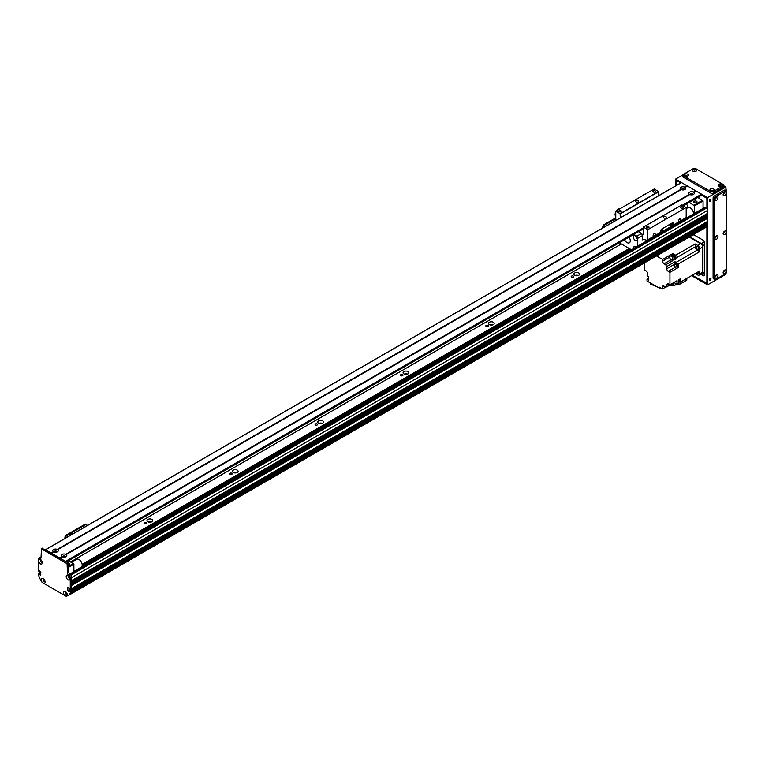 <?xml version="1.0" encoding="UTF-8"?>
<svg xmlns="http://www.w3.org/2000/svg" width="765" height="765" viewBox="0 0 765 765"><rect width="100%" height="100%" fill="white"/><g stroke="black" fill="none" stroke-linecap="round" stroke-linejoin="round"><path stroke-width="1.15" d="M151.518 521.94A2.869 1.654 0 0 0 148.228 521.94M151.9 519.416A2.869 1.654 180 0 1 152.742 520.582A2.869 1.654 180 0 1 149.873 522.237A2.869 1.654 180 0 1 147.004 520.582A2.869 1.654 180 0 1 148.773 519.053A2.869 1.654 180 0 1 151.9 519.416M236.882 472.655A2.869 1.654 0 0 0 233.593 472.655M237.265 470.121A2.869 1.654 180 0 1 238.106 471.297A2.869 1.654 180 0 1 235.238 472.952A2.869 1.654 180 0 1 232.369 471.297A2.869 1.654 180 0 1 234.138 469.767A2.869 1.654 180 0 1 237.265 470.121M322.256 423.361A2.869 1.654 0 0 0 318.957 423.361M322.639 420.836A2.869 1.654 180 0 1 323.471 422.012A2.869 1.654 180 0 1 320.611 423.667A2.869 1.654 180 0 1 317.743 422.012A2.869 1.654 180 0 1 319.512 420.482A2.869 1.654 180 0 1 322.639 420.836M407.621 374.075A2.869 1.654 0 0 0 404.331 374.075M408.003 371.551A2.869 1.654 180 0 1 408.845 372.718A2.869 1.654 180 0 1 405.976 374.372A2.869 1.654 180 0 1 403.107 372.718A2.869 1.654 180 0 1 404.876 371.188A2.869 1.654 180 0 1 408.003 371.551M492.995 324.79A2.869 1.654 0 0 0 489.696 324.79M493.377 322.266A2.869 1.654 180 0 1 494.209 323.432A2.869 1.654 180 0 1 491.35 325.087A2.869 1.654 180 0 1 488.481 323.432A2.869 1.654 180 0 1 490.25 321.902A2.869 1.654 180 0 1 493.377 322.266M578.359 275.505A2.869 1.654 0 0 0 575.07 275.505M578.742 272.981A2.869 1.654 180 0 1 579.583 274.147A2.869 1.654 180 0 1 576.714 275.802A2.869 1.654 180 0 1 573.846 274.147A2.869 1.654 180 0 1 575.615 272.617A2.869 1.654 180 0 1 578.742 272.981M65.819 591.976A1.358 0.784 -120 0 0 65.675 592.483A1.358 0.784 -120 0 0 66.172 593.736A1.358 0.784 -120 0 0 67.148 594.271L66.88 593.917A0.966 0.555 60 0 1 66.153 592.196L66.153 592.196M82.18 565.574L630.284 249.132M82.161 564.36L629.212 248.52M70.686 561.864L621.323 243.959M573.329 276.098A1.243 0.717 180 0 1 573.693 276.614A1.243 0.717 180 0 1 572.45 277.332A1.243 0.717 180 0 1 571.197 276.614A1.243 0.717 180 0 1 571.971 275.945A1.243 0.717 180 0 1 573.329 276.098M487.955 325.393A1.243 0.717 180 0 1 488.328 325.9A1.243 0.717 180 0 1 487.076 326.617A1.243 0.717 180 0 1 485.832 325.9A1.243 0.717 180 0 1 486.597 325.23A1.243 0.717 180 0 1 487.955 325.393M402.591 374.678A1.243 0.717 180 0 1 402.954 375.185A1.243 0.717 180 0 1 401.711 375.902A1.243 0.717 180 0 1 400.458 375.185A1.243 0.717 180 0 1 401.233 374.515A1.243 0.717 180 0 1 402.591 374.678M317.217 423.963A1.243 0.717 180 0 1 317.59 424.47A1.243 0.717 180 0 1 316.337 425.197A1.243 0.717 180 0 1 315.094 424.47A1.243 0.717 180 0 1 315.859 423.81A1.243 0.717 180 0 1 317.217 423.963M231.852 473.248A1.243 0.717 180 0 1 232.216 473.764A1.243 0.717 180 0 1 230.973 474.482A1.243 0.717 180 0 1 229.72 473.764A1.243 0.717 180 0 1 230.495 473.095A1.243 0.717 180 0 1 231.852 473.248M146.488 522.533A1.243 0.717 180 0 1 146.851 523.05A1.243 0.717 180 0 1 145.599 523.767A1.243 0.717 180 0 1 144.356 523.05A1.243 0.717 180 0 1 145.12 522.38A1.243 0.717 180 0 1 146.488 522.533M42.151 561.711L42.151 561.711A0.966 0.555 60 0 1 41.186 560.037L41.186 560.037M43.49 579.87L43.758 579.841A0.966 0.555 60 0 1 43.959 579.382L43.959 579.382M44.925 581.056L44.925 581.056A0.966 0.555 60 0 1 44.198 580.817L43.959 580.903M67.683 595.725L70.189 594.424A84.513 48.788 -120 0 0 71.528 592.445L71.547 591.307L707.539 224.116L706.688 223.533M68.984 587.96L68.984 589.93L69.873 589.213M71.269 588.687L71.547 585.521L707.539 218.331L706.793 217.776A1.301 0.746 60 0 1 705.894 217.365M707.539 215.367L707.501 216.438L71.547 583.552L71.547 582.557L707.539 215.367L706.793 214.822A1.301 0.746 60 0 1 705.894 214.41M707.539 210.442L707.501 213.483L71.547 580.587L71.547 577.632L707.539 210.442A1.807 1.042 -120 0 0 706.258 208.223L705.196 207.611A1.205 0.698 -120 0 0 704.594 207.544L69.672 574.113M69.902 577.728A0.966 0.555 60 0 1 68.84 577.001L68.506 576.743M707.539 221.41L71.547 588.601L707.482 221.544L707.539 218.331M706.124 223.791L704.976 222.988M70.17 594.443L706.191 227.234A84.513 48.788 -120 0 0 707.529 225.254L707.539 224.116M705.215 227.798L69.223 594.988M703.657 228.706L67.655 595.897M694.199 202.62A1.664 0.956 180 0 1 693.721 201.941A1.664 0.956 180 0 1 695.375 200.985A1.664 0.956 180 0 1 697.039 201.941A1.664 0.956 180 0 1 696.016 202.83A1.664 0.956 180 0 1 694.199 202.62M690.556 194.798L690.556 194.798A0.975 0.564 180 0 1 692.516 194.798L692.516 194.798M682.017 189.863L682.017 189.863A0.975 0.564 180 0 1 683.977 189.863L683.977 189.863M686.482 203.968A7.545 4.361 60 0 1 688.06 207.592M694.524 213.359L694.524 205.881L689.294 202.352M697.833 197.418L703.064 200.956L703.064 208.434M703.064 200.956L694.524 205.881M702.633 200.22L694.094 205.144M697.833 197.446L689.294 202.371M42.41 582.595A2.744 1.587 60 0 1 41.214 579.841A2.744 1.587 60 0 1 43.156 578.713A2.744 1.587 60 0 1 45.097 582.079A2.744 1.587 60 0 1 43.901 583.466L42.104 582.423L39.742 578.33A84.513 48.788 -120 0 1 38.25 574.4L38.327 573.301L39.531 572.727M40.813 571.99L38.977 573.587L40.258 572.851M40.382 573.071L39.101 574.257L40.382 573.52M38.623 558.173L39.904 557.436A1.807 1.042 60 0 1 40.813 557.522L41.023 557.647A1.807 1.042 60 0 1 40.65 558.479A1.807 1.042 60 0 1 39.742 558.383L39.531 558.259A1.807 1.042 -120 0 0 38.623 558.173A1.807 1.042 -120 0 0 38.25 559.005L38.25 570.661L38.977 571.369L39.665 571.034M42.305 548.428L68.343 562.973L68.773 572.182A1.807 1.042 -120 0 0 70.045 574.4L70.265 574.525A1.807 1.042 60 0 1 71.547 576.743L71.547 588.4L70.007 589.289L67.913 587.338M71.547 576.743L70.265 577.489L70.265 589.146L71.547 588.4M69.538 591.24L70.82 590.494L71.288 590.771L69.28 591.823L67.703 590.666L68.984 589.93L70.122 590.838M43.901 583.466L64.604 595.409A2.744 1.587 60 0 1 63.409 592.655A2.744 1.587 60 0 1 65.35 591.536A2.744 1.587 60 0 1 67.301 594.893A2.744 1.587 60 0 1 66.106 596.279L68.773 595.084A84.513 48.788 -120 0 0 70.265 592.885L71.288 590.771M71.547 591.211L71.547 592.148A84.513 48.788 60 0 1 70.045 594.348L68.773 595.084M40.851 559.817A1.358 0.784 -120 0 0 40.708 560.324A1.358 0.784 -120 0 0 41.205 561.577A1.358 0.784 -120 0 0 42.18 562.112M68.601 575.835A1.358 0.784 -120 0 0 68.448 576.341A1.358 0.784 -120 0 0 68.946 577.594A1.358 0.784 -120 0 0 69.921 578.13M43.624 579.162A1.358 0.784 -120 0 0 43.481 579.669A1.358 0.784 -120 0 0 43.978 580.922A1.358 0.784 -120 0 0 44.953 581.457M67.703 590.666L67.703 587.463M70.265 577.489A1.807 1.042 -120 0 0 68.984 575.27L68.773 575.146A1.807 1.042 60 0 1 67.492 572.928L67.062 563.709L41.453 548.926L41.023 557.647L39.742 558.383M39.101 570.853L39.617 571.006L39.063 571.379M39.235 570.786L40.813 571.943L40.746 575.28L39.235 574.477M38.441 560.496A2.744 1.587 60 0 1 40.382 559.368A2.744 1.587 60 0 1 42.324 562.734A2.744 1.587 60 0 1 40.382 563.853A2.744 1.587 60 0 1 38.441 560.496M66.192 576.514A2.744 1.587 60 0 1 68.133 575.395A2.744 1.587 60 0 1 70.074 578.751A2.744 1.587 60 0 1 68.133 579.88A2.744 1.587 60 0 1 66.192 576.514M65.933 591.967A1.358 0.784 -120 0 0 65.656 592.034A1.358 0.784 -120 0 0 65.379 592.655A1.358 0.784 -120 0 0 65.972 594.023A1.358 0.784 -120 0 0 67.014 594.386A1.358 0.784 -120 0 0 67.205 594.176M66.106 596.279L64.604 595.409M40.966 559.808A1.358 0.784 -120 0 0 40.688 559.875A1.358 0.784 -120 0 0 40.402 560.496A1.358 0.784 -120 0 0 40.994 561.864A1.358 0.784 -120 0 0 42.046 562.227A1.358 0.784 -120 0 0 42.238 562.017M68.707 575.825A1.358 0.784 -120 0 0 68.429 575.892A1.358 0.784 -120 0 0 68.152 576.514A1.358 0.784 -120 0 0 68.745 577.881A1.358 0.784 -120 0 0 69.787 578.244A1.358 0.784 -120 0 0 69.978 578.034M43.739 579.153A1.358 0.784 -120 0 0 43.462 579.22A1.358 0.784 -120 0 0 43.184 579.841A1.358 0.784 -120 0 0 43.777 581.209A1.358 0.784 -120 0 0 44.819 581.572A1.358 0.784 -120 0 0 45.011 581.362M71.547 592.148L70.265 592.885M615.768 217.834L604.054 224.604A1.807 1.042 120 0 0 602.772 226.822L602.772 227.951M615.768 218.627L604.732 224.996L604.054 224.604M603.461 227.549L603.461 227.215A1.807 1.042 -60 0 1 604.732 224.996M54.554 552.129L54.554 552.129A0.975 0.564 180 0 1 56.514 552.129L56.514 552.129M63.093 557.054L63.093 557.054A0.975 0.564 180 0 1 65.054 557.054L65.054 557.054M68.659 560.669L73.889 564.207L73.889 571.675M68.678 563.346A1.664 0.956 180 0 1 69.577 564.197A1.664 0.956 180 0 1 68.773 565.019M68.659 560.688L66.526 561.921M73.469 563.461L68.773 566.177M73.889 564.207L68.773 567.161M681.29 182.72L45.508 549.786L51.054 552.99L53.397 551.642A2.744 1.587 180 0 1 53.598 549.528A2.744 1.587 180 0 1 57.251 549.413L57.681 549.653A2.744 1.587 180 0 1 57.48 551.766A2.744 1.587 180 0 1 53.818 551.89L51.485 553.238L59.594 557.915L61.927 556.566A2.744 1.587 180 0 1 62.128 554.453A2.744 1.587 180 0 1 65.79 554.338L66.22 554.587A2.744 1.587 180 0 1 66.02 556.7L66.02 556.7A2.744 1.587 180 0 1 62.357 556.815L60.024 558.163L65.57 561.367L643.298 227.817M65.35 556.977A1.358 0.784 -0 0 0 65.436 556.71A1.358 0.784 -0 0 0 64.078 555.926A1.358 0.784 -0 0 0 62.72 556.71A1.358 0.784 -0 0 0 62.797 556.977M65.398 556.882A1.358 0.784 -0 0 0 64.078 556.27A1.358 0.784 -0 0 0 62.749 556.882M65.79 554.338L689.389 194.31A2.744 1.587 180 0 1 689.59 192.197A2.744 1.587 180 0 1 693.253 192.082L693.683 192.321A2.744 1.587 180 0 1 693.482 194.434L693.482 194.434A2.744 1.587 180 0 1 689.82 194.549L66.22 554.587M692.813 194.721A1.358 0.784 -0 0 0 692.889 194.453A1.358 0.784 -0 0 0 691.531 193.66A1.358 0.784 -0 0 0 690.173 194.453A1.358 0.784 -0 0 0 690.26 194.721M692.861 194.626A1.358 0.784 -0 0 0 691.531 194.014A1.358 0.784 -0 0 0 690.212 194.626M57.251 549.413L680.85 189.376A2.744 1.587 180 0 1 681.06 187.262A2.744 1.587 180 0 1 684.713 187.148L685.144 187.396A2.744 1.587 180 0 1 684.943 189.51L684.943 189.51A2.744 1.587 180 0 1 681.28 189.624L57.681 549.653M684.273 189.787A1.358 0.784 -0 0 0 684.359 189.519A1.358 0.784 -0 0 0 683.002 188.735A1.358 0.784 -0 0 0 681.644 189.519A1.358 0.784 -0 0 0 681.72 189.787M684.321 189.691A1.358 0.784 -0 0 0 683.002 189.079A1.358 0.784 -0 0 0 681.672 189.691M56.811 552.053A1.358 0.784 -0 0 0 56.897 551.785A1.358 0.784 -0 0 0 55.539 551.001A1.358 0.784 -0 0 0 54.181 551.785A1.358 0.784 -0 0 0 54.267 552.053M56.859 551.957A1.358 0.784 -0 0 0 55.539 551.345A1.358 0.784 -0 0 0 54.21 551.957M693.253 192.082L695.806 191.097M693.683 192.321L696.016 190.973L701.562 194.176L701.715 195.18L683.212 205.756L701.782 195.037L706.898 198.489L706.898 208.788M684.713 187.148L687.266 186.172M681.5 182.596L687.056 185.799M685.144 187.396L687.477 186.048L695.586 190.724M73.889 571.398L81.281 567.133A4.523 2.611 -120 0 0 81.3 561.95A4.523 2.611 -120 0 0 76.749 559.292L71.499 562.323M686.195 208.663L687.993 207.631A4.523 2.611 60 0 1 691.732 209.122A4.523 2.611 60 0 1 693.406 214.009M701.084 273.994L701.352 274.147A1.807 1.042 -120 0 0 702.26 274.233A1.807 1.042 -120 0 0 702.633 273.411L702.633 245.804A1.807 1.042 -120 0 0 701.352 243.586L689.619 236.815M694.218 235.027A0.975 0.564 180 0 1 693.224 234.731M702.633 247.038A2.716 1.568 -120 0 0 700.711 243.71L697.728 245.441A2.716 1.568 60 0 1 699.65 248.768L702.633 247.038L702.633 272.177A2.716 1.568 -120 0 1 702.069 273.421L699.086 275.142A2.716 1.568 60 0 1 697.728 275.008L695.184 273.545L686.798 278.393L686.798 280.181L678.966 284.704L678.966 281.998M689.189 237.054L700.711 243.71M699.086 275.142A2.716 1.568 60 0 0 699.65 273.899L699.65 270.973L680.181 282.209L680.181 281.004A1.779 1.033 -120 0 0 680.2 280.793A1.779 1.033 -120 0 0 680.181 280.564L680.181 278.881L678.259 279.99L678.259 283.318L676.977 284.054L676.977 280.726L669.939 284.79L669.939 272.321L668.227 271.336L675.638 267.061M697.728 245.441L695.184 243.978L675.725 255.214L674.682 254.611A1.779 1.033 -120 0 0 674.3 254.382L672.837 253.54L670.915 254.649L673.802 256.323L672.521 257.059A229.385 132.441 60 0 1 672.693 259.899A2.897 1.673 -120 0 0 672.827 260.683L665.789 264.757A2.897 1.673 -120 0 0 666.736 266.526L675.055 261.726A2.897 1.673 -120 0 0 675.887 262.472A229.385 132.441 60 0 1 678.259 264.04L699.65 251.695L699.65 248.768M678.259 264.04L678.259 267.521L669.939 272.321M679.301 279.388A1.779 1.033 60 0 1 679.894 280.965A1.779 1.033 60 0 1 679.53 281.778A1.779 1.033 60 0 1 679.205 281.864M680.181 280.564A1.779 1.033 -120 0 0 679.597 279.215M679.664 281.673A1.779 1.033 -120 0 0 679.827 281.606A1.779 1.033 -120 0 0 680.181 281.004M674.3 254.382A1.779 1.033 -120 0 0 673.602 254.391A1.779 1.033 -120 0 0 673.458 254.496M672.837 253.54L672.837 254.936M675.725 255.214A229.385 132.441 60 0 1 675.897 258.054A2.897 1.673 -120 0 0 676.031 258.838L674.434 257.92M675.218 257.537A1.779 1.033 -120 0 0 675.38 257.48A1.779 1.033 -120 0 0 675.686 256.17A1.779 1.033 -120 0 0 674.682 254.611M680.181 282.209A229.385 132.441 60 0 1 679.406 281.836M673.066 254.802A1.779 1.033 60 0 1 673.296 254.563A1.779 1.033 60 0 1 675.084 255.596A1.779 1.033 60 0 1 675.084 257.652A1.779 1.033 60 0 1 674.759 257.728M674.185 258.063L675.036 257.566A1.693 0.975 -120 0 0 675.036 255.615A1.693 0.975 -120 0 0 673.343 254.64L672.492 255.137A1.693 0.975 60 0 1 674.185 256.112A1.693 0.975 60 0 1 674.185 258.063A1.693 0.975 60 0 1 673.917 258.14M665.789 264.757L664.087 263.772A2.113 1.224 -120 0 1 662.595 261.181L662.595 259.459L656.494 255.931M662.595 259.459L669.643 255.395L669.643 257.117A2.113 1.224 60 0 0 671.135 259.708L672.827 260.683M672.521 257.059L669.643 255.395M676.031 258.838L674.108 259.947A2.897 1.673 60 0 1 673.975 259.163A229.385 132.441 -120 0 0 673.802 256.323M699.65 251.695A229.385 132.441 -120 0 0 697.269 250.126A2.897 1.673 60 0 1 695.356 246.808A229.385 132.441 -120 0 0 695.184 243.978M675.122 263.772A1.779 1.033 60 0 1 675.361 263.533A1.779 1.033 60 0 1 677.14 264.566A1.779 1.033 60 0 1 677.14 266.622A1.779 1.033 60 0 1 676.815 266.708L678.259 267.521M675.055 261.726L675.055 263.81M677.551 266.402A1.807 1.042 -120 0 0 677.666 266.354A1.807 1.042 -120 0 0 677.666 264.26A1.807 1.042 -120 0 0 675.858 263.217A1.807 1.042 -120 0 0 675.753 263.284M674.3 264.384L666.736 268.754A2.113 1.224 -120 0 0 668.227 271.336M644.331 262.959L644.331 269.863L646.033 270.848A2.113 1.224 -120 0 1 647.525 273.43L647.525 275.658A2.897 1.673 -120 0 1 648.615 278.221A229.385 132.441 60 0 0 648.73 280.286L647.018 279.301L647.018 281.023L659.134 288.022L659.134 287.038L662.471 288.96L662.471 286.99L663.963 286.12A2.113 1.224 -120 0 0 662.901 286.024A2.113 1.224 -120 0 0 662.471 286.99M663.963 286.12L665.885 287.238L666.736 286.741M666.946 284.79L668.447 283.93A2.113 1.224 -120 0 0 667.386 283.825A2.113 1.224 -120 0 0 666.946 284.79L666.946 286.751A2.897 1.673 -120 0 0 666.248 286.875A2.897 1.673 -120 0 0 665.885 287.238M668.447 283.93L669.939 284.79M666.736 268.754L666.736 266.526M672.684 285.24L673.802 285.89L678.861 282.974A229.385 132.441 -120 0 0 678.928 282.017M662.471 288.96L665.665 287.114M648.624 278.374L647.018 279.301M659.134 288.022L659.994 287.525M657.336 286.98L650.776 284.226L650.776 283.193M659.42 287.86L660.052 288.118L660.052 287.564M674.08 282.706A2.897 1.673 -120 0 0 673.975 283.251A229.385 132.441 60 0 1 673.802 285.89M666.946 286.751L673.994 282.687A2.897 1.673 -120 0 1 674.606 282.887L673.975 283.251M673.2 284.972A1.807 1.042 -120 0 0 673.315 284.924A1.807 1.042 -120 0 0 673.42 283.021M673.2 283.146A1.807 1.042 60 0 1 673.104 285.049A1.807 1.042 60 0 1 672.923 285.116A1.779 1.033 -120 0 0 673.085 285.02A1.779 1.033 -120 0 0 673.19 283.155M671.986 283.844A1.693 0.975 60 0 1 671.89 285.613L672.741 285.116A1.693 0.975 -120 0 0 672.846 283.356A1.779 1.033 60 0 1 672.789 285.192A1.779 1.033 60 0 1 672.464 285.278M671.89 285.613A1.693 0.975 60 0 1 670.312 284.81M696.542 272.761A1.75 1.014 -120 0 0 698.282 273.755A1.75 1.014 -120 0 0 698.292 271.757M677.408 283.805L678.966 284.704M677.293 283.882L678.44 284.408M676.977 284.054A229.385 132.441 60 0 1 674.606 282.887M675.495 263.456A1.807 1.042 60 0 1 675.638 263.332A1.807 1.042 60 0 1 677.455 264.384A1.807 1.042 60 0 1 677.455 266.469A1.807 1.042 60 0 1 677.274 266.545M677.274 266.507A1.779 1.033 -120 0 0 677.436 266.45A1.779 1.033 -120 0 0 677.436 264.394A1.779 1.033 -120 0 0 675.658 263.361A1.779 1.033 -120 0 0 675.524 263.466M676.241 267.033L677.092 266.545A1.693 0.975 -120 0 0 677.092 264.585A1.693 0.975 -120 0 0 675.409 263.609L674.548 264.107A1.693 0.975 60 0 1 676.241 265.082A1.693 0.975 60 0 1 676.241 267.033A1.693 0.975 60 0 1 674.94 266.583A1.693 0.975 60 0 1 674.204 264.881A1.693 0.975 60 0 1 674.548 264.107M696.169 247.124A1.75 1.014 -120 0 0 696.934 248.883A1.75 1.014 -120 0 0 698.282 249.352A1.75 1.014 -120 0 0 698.282 247.334A1.75 1.014 -120 0 0 696.533 246.32A1.75 1.014 -120 0 0 696.169 247.124M678.402 279.904A1.693 0.975 60 0 1 678.631 282.189L679.483 281.702A1.693 0.975 -120 0 0 679.253 279.416M617.738 210.05L618.445 209.639M616.944 210.509L617.843 209.208L619 209.314M618.177 209.094L619.602 208.969M615.768 212.393A2.84 1.635 120 0 0 615.643 215.864A2.84 1.635 120 0 0 615.768 215.921L615.643 215.864M615.768 213.741A2.84 1.635 120 0 0 615.768 215.749M615.768 213.999A2.716 1.568 120 0 0 615.768 215.501M643.346 195.257L644.053 194.855M642.552 195.725L643.451 194.415L644.618 194.53M643.786 194.31L645.22 194.176M679.798 218.838A1.482 0.861 -60 0 1 680.534 218.771A1.482 0.861 -60 0 1 680.534 220.483A1.482 0.861 -60 0 1 679.052 221.343A1.482 0.861 -60 0 1 678.832 220.148A1.482 0.861 -60 0 1 679.798 218.838M654.19 233.631A1.482 0.861 -60 0 1 654.926 233.555A1.482 0.861 -60 0 1 654.926 235.266A1.482 0.861 -60 0 1 653.444 236.127A1.482 0.861 -60 0 1 653.214 234.932A1.482 0.861 -60 0 1 654.19 233.631M672.712 225.541L672.712 223.351L673.391 223.753A1.807 1.042 120 0 0 673.018 222.921A1.807 1.042 120 0 0 672.11 223.007L661.868 228.926A1.807 1.042 120 0 0 660.587 231.145L660.587 232.359L647.783 239.751L647.783 229.663L686.195 207.487L686.195 217.576A1.205 0.698 60 0 1 685.947 218.121L673.143 225.522A1.205 0.698 60 0 1 672.76 225.551L660.568 232.55M672.712 223.351A1.807 1.042 120 0 0 672.607 222.835M670.58 225.876A0.975 0.564 120 0 0 671.068 224.231A0.975 0.564 120 0 0 670.092 225.924A0.975 0.564 120 0 0 670.58 225.876M662.041 230.81A0.975 0.564 120 0 0 662.528 229.165A0.975 0.564 120 0 0 661.553 230.858A0.975 0.564 120 0 0 662.041 230.81M659.956 232.942A1.205 0.698 -120 0 0 660.338 232.914A1.205 0.698 -120 0 0 660.587 232.359M673.391 223.753L673.391 224.967A1.205 0.698 60 0 1 673.143 225.522M638.479 231.69L641.539 233.449A17.203 9.935 60 0 1 642.447 235.61L642.447 239.837A1.205 0.698 60 0 1 642.696 239.282A1.205 0.698 60 0 1 643.078 239.244L647.152 240.334A1.205 0.698 -120 0 0 647.534 240.306A1.205 0.698 -120 0 0 647.783 239.751M658.665 195.677L658.541 191.518L654.19 189.003L615.768 211.178L615.768 220.444M681.72 205.039L686.195 207.487M681.845 204.972L643.336 227.138L643.298 234.472L641.845 234.119M647.783 229.663L643.432 227.148M665.923 217.958A1.511 0.87 180 0 1 664.278 218.149A1.511 0.87 180 0 1 663.351 217.346A1.511 0.87 180 0 1 664.861 216.476A1.511 0.87 180 0 1 666.363 217.346A1.511 0.87 180 0 1 665.923 217.958M648.663 227.712A1.243 0.717 180 0 1 647.305 227.865A1.243 0.717 180 0 1 646.54 227.195A1.243 0.717 180 0 1 647.783 226.478A1.243 0.717 180 0 1 649.036 227.195A1.243 0.717 180 0 1 648.663 227.712M682.81 207.994A1.243 0.717 180 0 1 681.452 208.147A1.243 0.717 180 0 1 680.687 207.487A1.243 0.717 180 0 1 681.931 206.76A1.243 0.717 180 0 1 683.183 207.487A1.243 0.717 180 0 1 682.81 207.994M620.252 217.853L620.128 213.693L615.768 211.178M620.922 211.695A1.243 0.717 180 0 1 619.564 211.848A1.243 0.717 180 0 1 618.789 211.178A1.243 0.717 180 0 1 620.042 210.461A1.243 0.717 180 0 1 621.285 211.178A1.243 0.717 180 0 1 620.922 211.695M655.069 191.977A1.243 0.717 180 0 1 653.712 192.13A1.243 0.717 180 0 1 652.937 191.47A1.243 0.717 180 0 1 654.19 190.743A1.243 0.717 180 0 1 655.433 191.47A1.243 0.717 180 0 1 655.069 191.977M638.182 201.941A1.511 0.87 180 0 1 636.537 202.132A1.511 0.87 180 0 1 635.6 201.329A1.511 0.87 180 0 1 637.111 200.449A1.511 0.87 180 0 1 638.622 201.329A1.511 0.87 180 0 1 638.182 201.941M658.541 191.518L620.128 213.693M633.42 248.635A2.869 1.654 60 0 1 633.965 246.77A2.869 1.654 60 0 1 635.399 246.913A2.869 1.654 60 0 1 635.858 247.238M635.696 236.022A2.869 1.654 -120 0 0 637.408 238.976M635.399 235.821A2.869 1.654 60 0 1 637.274 238.345A2.869 1.654 60 0 1 636.834 240.65A2.869 1.654 60 0 1 633.965 238.986A2.869 1.654 60 0 1 633.965 235.677A2.869 1.654 60 0 1 635.399 235.821M629.05 237.131A4.523 2.611 60 0 1 629.346 242.83A4.523 2.611 60 0 1 624.556 239.722M642.447 235.61L637.752 238.326A17.203 9.935 -120 0 0 636.843 236.165L641.539 233.449M636.843 236.165L633.783 234.396M637.752 246.139L637.752 238.326M619.277 242.773L631.421 249.792M85.011 524.264L85.69 524.666A1.807 1.042 -60 0 1 86.598 524.57L85.919 524.178A1.807 1.042 120 0 0 85.011 524.264L66.23 535.108A1.807 1.042 120 0 0 64.949 537.326L64.949 538.455M86.598 524.57A1.807 1.042 -60 0 1 86.971 525.402L86.971 525.746M85.69 524.666L66.909 535.5L66.23 535.108M65.627 538.063L65.627 537.719A1.807 1.042 -60 0 1 66.909 535.5M73.201 533.693L72.484 533.272L69.519 534.984L69.519 535.825M69.519 534.984L70.237 535.404M710.102 201.329A1.205 0.698 -60 0 1 709.499 201.386A1.205 0.698 -60 0 1 709.499 199.99A1.205 0.698 -60 0 1 710.704 199.292A1.205 0.698 -60 0 1 710.895 200.258A1.205 0.698 -60 0 1 710.102 201.329M709.327 201.195A1.205 0.698 120 0 0 709.681 201.08A1.205 0.698 120 0 0 710.456 199.235M710.102 280.181A1.205 0.698 -60 0 1 709.499 280.248A1.205 0.698 -60 0 1 709.499 278.852A1.205 0.698 -60 0 1 710.704 278.154A1.205 0.698 -60 0 1 710.895 279.12A1.205 0.698 -60 0 1 710.102 280.181M709.327 280.057A1.205 0.698 120 0 0 709.681 279.942A1.205 0.698 120 0 0 710.456 278.097M698.369 197.112L698.369 197.753M715.916 197.399A0.975 0.564 -60 0 1 715.16 198.709M715.916 275.276A0.975 0.564 -60 0 1 715.16 276.586M715.916 236.337A0.975 0.564 -60 0 1 715.16 237.647M724.025 231.652A0.975 0.564 -60 0 1 723.269 232.962M724.025 270.59A0.975 0.564 -60 0 1 723.269 271.9M724.025 192.713A0.975 0.564 -60 0 1 723.269 194.023M693.769 171.513A0.975 0.564 180 0 1 695.213 171.475M719.377 186.306A0.975 0.564 180 0 1 720.821 186.258M711.268 190.982A0.975 0.564 180 0 1 712.712 190.944M685.66 176.199A0.975 0.564 180 0 1 687.104 176.16M707.118 225.895L707.118 284.131L691.99 275.39M675.954 185.694L675.954 179.88L680.993 182.787M701.782 194.798L707.118 197.877L707.118 209.094M707.118 213.712L707.118 214.975M707.118 216.667L707.118 217.939M707.118 221.754L707.118 223.629M725.899 273.449L725.899 274.272L707.539 284.867L707.539 197.628L675.533 179.144L675.533 185.943M691.56 275.639L707.539 284.867M682.935 174.869L675.533 179.144M725.899 190.609L725.899 187.033L723.652 185.732M725.899 187.033L707.539 197.628M676.164 185.57L676.164 180.75L676.805 180.377M676.595 180.502L680.774 182.912M706.898 226.22L706.898 283.27L692.201 275.276M706.898 213.827L706.898 214.85M706.898 216.791L706.898 217.815M706.898 221.879L706.898 223.504M693.453 234.597L703.064 240.143A1.807 1.042 -120 0 1 704.345 242.352L704.345 274.884L703.064 275.63L700.654 274.233M703.064 275.63A1.807 1.042 -120 0 0 703.963 275.716A1.807 1.042 -120 0 0 704.345 274.884M699.009 198.116A1.205 0.698 -120 0 0 698.56 196.997M710.121 278.202A0.975 0.564 -60 0 1 709.251 279.713M710.121 199.34A0.975 0.564 -60 0 1 709.251 200.851M725.899 188.429A1.807 1.042 60 0 1 726.109 189.376L726.109 190.734M695.49 171.465A1.023 0.593 -0 0 0 693.559 171.465M695.997 171.245A2.085 1.205 180 0 1 693.052 171.245A2.085 1.205 180 0 1 693.052 169.543A2.085 1.205 180 0 1 695.997 169.543A2.085 1.205 180 0 1 695.997 171.245L695.997 171.245M695.328 171.503A1.023 0.593 -0 0 0 693.721 171.503M712.99 190.934A1.023 0.593 -0 0 0 711.058 190.934M713.496 190.715A2.085 1.205 180 0 1 710.551 190.715A2.085 1.205 180 0 1 710.551 189.012A2.085 1.205 180 0 1 713.496 189.012A2.085 1.205 180 0 1 713.496 190.715L713.496 190.715M712.827 190.973A1.023 0.593 -0 0 0 711.221 190.973M687.381 176.141A1.023 0.593 -0 0 0 685.45 176.141M687.888 175.931A2.085 1.205 180 0 1 684.943 175.931A2.085 1.205 180 0 1 684.943 174.229A2.085 1.205 180 0 1 687.888 174.229A2.085 1.205 180 0 1 687.888 175.931L687.888 175.931M687.219 176.189A1.023 0.593 -0 0 0 685.612 176.189M721.099 186.249A1.023 0.593 -0 0 0 719.167 186.249M721.605 186.029A2.085 1.205 180 0 1 718.66 186.029A2.085 1.205 180 0 1 718.66 184.336A2.085 1.205 180 0 1 721.605 184.336A2.085 1.205 180 0 1 721.605 186.029L721.605 186.029M720.936 186.297A1.023 0.593 -0 0 0 719.33 186.297M723.652 185.187L723.652 186.66A1.807 1.042 180 0 1 723.126 187.396L713.305 193.067A1.807 1.042 180 0 1 710.742 193.067L683.422 177.298A1.807 1.042 180 0 1 682.896 176.562L682.896 175.08A1.807 1.042 -0 0 0 683.422 175.816L710.742 191.594A1.807 1.042 -0 0 0 713.305 191.594L723.126 185.924A1.807 1.042 -0 0 0 723.652 185.187A1.807 1.042 -0 0 0 723.126 184.441L695.806 168.673A1.807 1.042 -0 0 0 693.243 168.673L683.422 174.344A1.807 1.042 -0 0 0 682.896 175.08M715.103 237.848A1.023 0.593 120 0 0 716.069 236.184M716.509 239.254A2.085 1.205 -60 0 1 715.036 238.403A2.085 1.205 -60 0 1 716.509 235.85A2.085 1.205 -60 0 1 717.981 236.701A2.085 1.205 -60 0 1 716.509 239.254M715.141 237.695A1.023 0.593 120 0 0 715.944 236.299M723.212 194.234A1.023 0.593 120 0 0 724.178 192.56M724.618 195.63A2.085 1.205 -60 0 1 723.145 194.779A2.085 1.205 -60 0 1 724.618 192.235A2.085 1.205 -60 0 1 726.09 193.076A2.085 1.205 -60 0 1 724.618 195.63M723.25 194.071A1.023 0.593 120 0 0 724.053 192.684M715.103 276.787A1.023 0.593 120 0 0 716.069 275.123M716.509 278.192A2.085 1.205 -60 0 1 715.036 277.341A2.085 1.205 -60 0 1 716.509 274.788A2.085 1.205 -60 0 1 717.981 275.639A2.085 1.205 -60 0 1 716.509 278.192M715.141 276.634A1.023 0.593 120 0 0 715.944 275.237M715.103 198.919A1.023 0.593 120 0 0 716.069 197.246M716.509 200.315A2.085 1.205 -60 0 1 715.036 199.464A2.085 1.205 -60 0 1 716.509 196.911A2.085 1.205 -60 0 1 717.981 197.762A2.085 1.205 -60 0 1 716.509 200.315M715.141 198.757A1.023 0.593 120 0 0 715.944 197.36M723.212 272.111A1.023 0.593 120 0 0 724.178 270.437M724.618 273.507A2.085 1.205 -60 0 1 723.145 272.656A2.085 1.205 -60 0 1 724.618 270.102A2.085 1.205 -60 0 1 726.09 270.953A2.085 1.205 -60 0 1 724.618 273.507M723.25 271.948A1.023 0.593 120 0 0 724.053 270.552M723.212 233.172A1.023 0.593 120 0 0 724.178 231.499M724.618 234.568A2.085 1.205 -60 0 1 723.145 233.717A2.085 1.205 -60 0 1 724.618 231.164A2.085 1.205 -60 0 1 726.09 232.015A2.085 1.205 -60 0 1 724.618 234.568M723.25 233.009A1.023 0.593 120 0 0 724.053 231.623M714.749 279.531L713.468 278.795A1.807 1.042 -60 0 1 713.095 277.963L713.095 198.116A1.807 1.042 -60 0 1 714.376 195.907L724.187 190.236A1.807 1.042 -60 0 1 725.096 190.141L726.377 190.887A1.807 1.042 120 0 0 725.469 190.973L715.648 196.643A1.807 1.042 120 0 0 714.376 198.862L714.376 278.709A1.807 1.042 120 0 0 714.749 279.531A1.807 1.042 120 0 0 715.648 279.445L725.469 273.774A1.807 1.042 120 0 0 726.75 271.556L726.75 191.709A1.807 1.042 120 0 0 726.377 190.887M44.714 580.52L44.198 580.817M705.11 223.208L69.242 590.322M71.461 588.744L69.041 590.14M69.644 589.079L68.984 589.461M707.415 218.111L71.547 585.225M706.87 217.786L71.547 584.594M706.793 217.776L71.547 584.527M707.539 216.361L71.547 583.552M707.415 215.147L71.547 582.27M706.87 214.831L71.547 581.63M706.793 214.822L71.547 581.572M707.539 213.397L71.547 580.587M706.258 208.223L70.877 575.06M40.813 572.086L39.876 572.631M69.156 576.322L68.496 576.705M69.309 576.542L68.735 576.877M69.405 576.676L68.84 577.001M705.196 207.611L69.969 574.352M706.812 223.457L70.944 590.57M707.329 223.753L71.422 590.886M707.539 225.197L71.547 592.378M707.529 225.254L71.528 592.445M706.191 227.234L70.189 594.424M69.194 590.303L67.913 591.039M40.813 557.522L39.531 558.259M42.735 548.18L41.453 548.926M68.343 562.973L67.062 563.709M68.773 563.709L67.492 564.446M68.773 572.182L67.492 572.928M70.045 574.4L68.773 575.146M70.265 574.525L68.984 575.27M602.772 226.822L603.461 227.215M66.421 561.864L643.298 228.802L66.421 561.864M65.991 561.615L643.298 228.305M682.782 205.517L701.782 194.549M682.361 205.269L701.562 194.176M701.352 243.586L704.288 241.893M702.633 273.411L704.345 272.426M702.633 245.804L704.345 244.819M699.65 273.899L702.633 272.177M673.975 259.163L672.693 259.899M675.897 258.054L695.356 246.808M697.269 250.126L675.887 262.472M662.595 261.181L669.643 257.117M664.087 263.772L671.135 259.708M686.195 217.576L673.391 224.967M643.346 239.321L642.447 239.837M658.665 191.738L620.252 213.913M64.949 537.326L65.627 537.719M713.305 191.594L713.305 193.067M710.742 193.067L710.742 191.594M683.422 177.298L683.422 175.816M723.126 187.396L723.126 185.924M714.376 198.862L713.095 198.116M715.648 196.643L714.376 195.907M725.469 190.973L724.187 190.236M713.095 277.963L714.376 278.709M707.482 221.544L71.48 588.734M707.501 216.438L71.547 583.609M707.501 213.483L71.547 580.654M69.127 576.284L68.487 576.647M706.726 223.447L70.896 590.542M38.327 573.301L39.608 572.564M70.189 589.308L71.47 588.572M69.443 591.23L70.724 590.484M42.429 548.151L41.147 548.897M45.422 549.739L681.357 182.577M66.507 561.912L643.298 228.907M683.298 205.814L701.715 195.18M702.26 274.233L704.345 273.038M675.858 263.217L675.361 263.533M677.666 266.354L677.14 266.622M617.843 209.208L618.483 208.883M643.451 194.415L644.092 194.1M660.338 232.914L647.534 240.306M681.758 204.963L643.336 227.138"/></g></svg>
